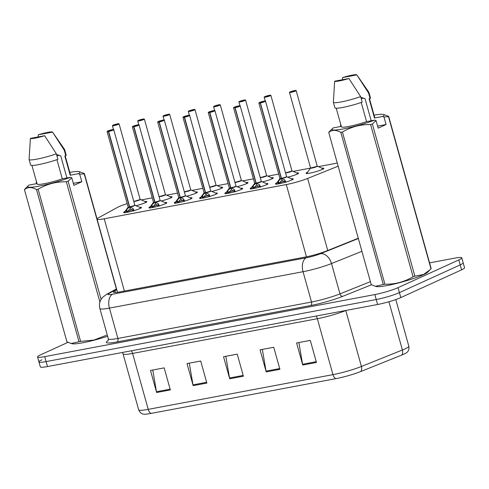 <?xml version="1.0" encoding="UTF-8"?>
<svg xmlns="http://www.w3.org/2000/svg" width="489" height="489" viewBox="0 0 489 489"><rect width="100%" height="100%" fill="white"/><g stroke="black" fill="none" stroke-linecap="round" stroke-linejoin="round"><path stroke-width="0.73" d="M266.187 183.528A9.224 1.076 164.4 0 1 267.917 183.675A9.224 1.076 164.4 0 1 266.34 184.781A9.224 1.076 164.4 0 1 256.517 187.917A9.224 1.076 164.4 0 1 250.148 188.638A9.224 1.076 164.4 0 1 251.566 187.605M240.888 188.283A9.224 1.076 164.4 0 1 242.623 188.43A9.224 1.076 164.4 0 1 241.046 189.536A9.224 1.076 164.4 0 1 231.224 192.672A9.224 1.076 164.4 0 1 224.854 193.393A9.224 1.076 164.4 0 1 226.273 192.36M215.594 193.039A9.224 1.076 164.4 0 1 217.33 193.186A9.224 1.076 164.4 0 1 215.747 194.292A9.224 1.076 164.4 0 1 205.93 197.434A9.224 1.076 164.4 0 1 199.561 198.149A9.224 1.076 164.4 0 1 200.979 197.116M190.294 197.794A9.224 1.076 164.4 0 1 192.03 197.941A9.224 1.076 164.4 0 1 190.453 199.047A9.224 1.076 164.4 0 1 180.63 202.189A9.224 1.076 164.4 0 1 174.261 202.904A9.224 1.076 164.4 0 1 175.679 201.871M165.001 202.55A9.224 1.076 164.4 0 1 166.737 202.697A9.224 1.076 164.4 0 1 165.16 203.803A9.224 1.076 164.4 0 1 155.337 206.945A9.224 1.076 164.4 0 1 148.968 207.66A9.224 1.076 164.4 0 1 150.386 206.627M139.707 207.305A9.224 1.076 164.4 0 1 141.443 207.452A9.224 1.076 164.4 0 1 139.86 208.565A9.224 1.076 164.4 0 1 130.043 211.7A9.224 1.076 164.4 0 1 123.668 212.415A9.224 1.076 164.4 0 1 125.092 211.382M291.481 178.772A9.224 1.076 164.4 0 1 293.217 178.919A9.224 1.076 164.4 0 1 291.633 180.025A9.224 1.076 164.4 0 1 281.817 183.161A9.224 1.076 164.4 0 1 275.448 183.882A9.224 1.076 164.4 0 1 276.866 182.849M296.799 172.941A9.224 1.076 164.4 0 1 298.547 173.094A9.224 1.076 164.4 0 1 296.97 174.2A9.224 1.076 164.4 0 1 287.746 177.189M271.499 177.703A9.224 1.076 164.4 0 1 273.253 177.849A9.224 1.076 164.4 0 1 271.676 178.956A9.224 1.076 164.4 0 1 262.446 181.945M246.205 182.458A9.224 1.076 164.4 0 1 247.96 182.605A9.224 1.076 164.4 0 1 246.377 183.711A9.224 1.076 164.4 0 1 237.153 186.7M220.912 187.214A9.224 1.076 164.4 0 1 222.66 187.36A9.224 1.076 164.4 0 1 221.083 188.467A9.224 1.076 164.4 0 1 211.859 191.462M195.612 191.969A9.224 1.076 164.4 0 1 197.367 192.116A9.224 1.076 164.4 0 1 195.783 193.222A9.224 1.076 164.4 0 1 186.56 196.217M170.319 196.725A9.224 1.076 164.4 0 1 172.073 196.871A9.224 1.076 164.4 0 1 170.49 197.978A9.224 1.076 164.4 0 1 161.266 200.973M145.025 201.48A9.224 1.076 164.4 0 1 146.773 201.627A9.224 1.076 164.4 0 1 145.196 202.733A9.224 1.076 164.4 0 1 135.973 205.728M322.092 168.185A9.224 1.076 164.4 0 1 323.846 168.338A9.224 1.076 164.4 0 1 322.263 169.445A9.224 1.076 164.4 0 1 312.447 172.58A9.224 1.076 164.4 0 1 306.077 173.295A9.224 1.076 164.4 0 1 307.483 172.269M337.282 163.082A17.298 2.017 -15.6 0 0 337.055 163.118L318.406 166.627M127.201 203.613A17.298 2.017 -15.6 0 0 117.464 207.397L98.582 217.739A17.298 2.017 -15.6 0 0 97.06 219.103A17.298 2.017 -15.6 0 0 104.224 218.785L286.297 184.555A17.298 2.017 -15.6 0 0 307.636 178.436L338.15 166.174M152.22 197.874L142.103 199.775A17.298 2.017 -15.6 0 0 141.345 199.922M310.491 168.118L293.113 171.382M278.699 174.09L267.813 176.138M253.406 178.846L242.52 180.893M228.106 183.607L217.226 185.649M202.813 188.363L191.926 190.404M177.513 193.118L166.633 195.16M360.809 371.506A5.764 3.936 68.1 0 0 361.42 366.475L345.802 310.546A23.062 2.69 164.4 0 1 317.355 318.706L332.966 374.629A23.062 2.69 -15.6 0 0 361.42 366.475L402.398 350.002A23.062 2.69 -15.6 0 0 404.874 348.944A23.062 2.69 -15.6 0 0 408.822 346.181C409.537 350.405 407.166 352.245 407.166 352.239A20.238 2.359 164.4 0 1 403.963 354.109A20.238 2.359 164.4 0 1 401.787 355.038L360.809 371.506A20.238 2.359 164.4 0 1 335.839 378.663L151.095 413.401A20.238 2.359 164.4 0 1 143.228 414.11C143.228 414.116 140.251 413.773 138.674 409.788A23.062 2.69 -15.6 0 0 148.222 409.36L332.966 374.629A5.764 3.417 79.4 0 0 335.839 378.663M429.574 262.868L454.617 258.161A17.298 2.017 164.4 0 1 461.781 257.844L463.162 262.807A17.298 2.017 164.4 0 1 460.204 264.885L399.421 292.618A17.298 2.017 164.4 0 1 376.224 299.531L46.1 361.597A17.298 2.017 164.4 0 1 38.943 361.915L40.324 366.878A17.298 2.017 164.4 0 0 47.488 366.561L377.612 304.494A17.298 2.017 164.4 0 0 400.809 297.581L461.592 269.849A17.298 2.017 164.4 0 0 464.55 267.77L463.162 262.807A17.298 2.017 164.4 0 1 460.204 264.885L399.421 292.618A17.298 2.017 164.4 0 1 376.224 299.531L46.1 361.597A17.298 2.017 164.4 0 1 38.943 361.915A17.298 2.017 164.4 0 1 41.901 359.837M156.639 392.514L150.478 370.454L164.176 367.875L170.337 389.935L156.639 392.514A4.615 2.732 79.4 0 1 156.462 391.732L170.123 389.165M266.224 371.909L260.062 349.849L273.761 347.276L279.922 369.336L266.224 371.909A4.615 2.732 79.4 0 1 266.047 371.127L279.702 368.559M302.752 365.045L296.591 342.985L310.289 340.405L316.45 362.465L302.752 365.045A4.615 2.732 79.4 0 1 302.575 364.256L316.23 361.689M193.167 385.644L187.006 363.584L200.704 361.01L206.865 383.07L193.167 385.644A4.615 2.732 79.4 0 1 192.99 384.861L206.651 382.294M229.696 378.779L223.534 356.719L237.232 354.14L243.394 376.2L229.696 378.779A4.615 2.732 79.4 0 1 229.518 377.997L243.174 375.424M225.826 356.285L229.518 377.997M189.298 363.156L192.99 384.861M298.883 342.551L302.575 364.256M262.355 349.421L266.047 371.127M152.77 370.02L156.462 391.732M461.781 257.844A17.298 2.017 164.4 0 1 458.816 259.922L398.034 287.654A17.298 2.017 164.4 0 1 374.843 294.567L44.719 356.634A17.298 2.017 164.4 0 1 37.555 356.952A17.298 2.017 164.4 0 1 40.514 354.873L67.971 342.343M116.773 289.708L114.903 290.729A17.298 2.017 -15.6 0 0 113.381 292.092A17.298 2.017 -15.6 0 0 120.545 291.774L305.399 257.018A17.298 2.017 -15.6 0 0 326.738 250.906L358.266 238.229M294.567 90.612L294.506 90.581A3.344 0.391 -15.6 0 0 290.136 91.895A3.344 0.391 -15.6 0 0 290.949 92.238A3.344 0.391 -15.6 0 0 295.435 90.899A3.344 0.391 -15.6 0 0 294.733 90.538L293.516 91.302M317.208 166.071A3.46 0.403 164.4 0 1 315.326 166.938A3.46 0.403 164.4 0 1 311.982 167.825A3.46 0.403 164.4 0 1 310.552 167.886A3.46 0.403 -15.6 0 0 311.982 167.825A3.46 0.403 -15.6 0 0 316.621 166.443A3.46 0.403 -15.6 0 0 317.214 166.028L317.324 166.168A3.564 0.416 164.4 0 1 314.054 167.574A3.564 0.416 164.4 0 1 310.527 168.063L316.621 166.443M293.455 91.101L291.676 91.706L293.437 91.333M323.327 168.937L320.57 167.544M293.376 91.119L289.482 92.439L310.552 167.886M294.733 90.538L296.151 90.575A3.46 0.403 164.4 0 1 295.558 90.991A3.46 0.403 164.4 0 1 291.872 92.17A3.46 0.403 164.4 0 1 289.482 92.439M276.273 184.384L278.4 181.028L281.248 178.473L281.921 179.97M260.411 102.934L260.435 102.794A3.344 0.391 -15.6 0 0 264.806 101.486A3.344 0.391 -15.6 0 0 263.993 101.144A3.344 0.391 -15.6 0 0 259.506 102.476C268.84 99.615 264.292 101.626 265.521 101.162A3.46 0.403 164.4 0 1 264.928 101.578A3.46 0.403 164.4 0 1 260.411 102.934L281.487 178.43L284.622 179.86L285.906 182.11M280.961 178.717A3.564 0.416 164.4 0 1 279.904 178.644L279.922 178.473A3.46 0.403 -15.6 0 0 281.236 178.43L281.248 178.473M286.578 176.657A3.46 0.403 164.4 0 1 281.475 178.387L285.992 177.024A3.46 0.403 -15.6 0 0 286.585 176.608L286.695 176.749A3.564 0.416 164.4 0 1 285.38 177.531A3.564 0.416 164.4 0 1 281.798 178.558M260.172 102.977A3.46 0.403 164.4 0 1 258.858 103.02L259.494 102.482A3.344 0.391 -15.6 0 0 260.209 102.837L281.236 178.43A3.46 0.403 164.4 0 1 279.952 178.509M260.209 102.837L263.265 101.669L260.435 102.794M281.786 180.398L278.492 183.852M278.803 183.241A6.339 0.74 164.4 0 1 284.231 181.254M281.487 178.43L282.025 180.349L285.643 182.391M281.475 178.381A3.46 0.403 -15.6 0 0 285.992 177.024M269.274 95.367L269.207 95.337A3.344 0.391 -15.6 0 0 264.842 96.651A3.344 0.391 -15.6 0 0 265.655 96.993A3.344 0.391 -15.6 0 0 270.136 95.655A3.344 0.391 -15.6 0 0 269.439 95.294L268.216 96.058M285.497 172.721L286.688 172.58A3.46 0.403 164.4 0 1 285.497 172.721A3.46 0.403 -15.6 0 0 286.688 172.58A3.46 0.403 -15.6 0 0 291.328 171.199A3.46 0.403 -15.6 0 0 291.921 170.783L270.851 95.331A3.46 0.403 164.4 0 1 270.258 95.746A3.46 0.403 164.4 0 1 266.578 96.926A3.46 0.403 164.4 0 1 264.188 97.195L269.219 95.337M268.161 95.856L266.377 96.461L268.143 96.088M291.909 170.832A3.46 0.403 164.4 0 1 290.032 171.694A3.46 0.403 164.4 0 1 286.688 172.58L291.328 171.199M298.027 173.693L295.277 172.299M268.082 95.875L269.207 95.337M270.851 95.331L269.463 95.294M243.98 100.123L243.913 100.092A3.344 0.391 -15.6 0 0 239.543 101.406A3.344 0.391 -15.6 0 0 240.356 101.749A3.344 0.391 -15.6 0 0 244.842 100.41A3.344 0.391 -15.6 0 0 244.145 100.049L242.923 100.813M260.203 177.476L261.389 177.336A3.46 0.403 164.4 0 1 260.203 177.476A3.46 0.403 -15.6 0 0 261.389 177.336A3.46 0.403 -15.6 0 0 266.028 175.954A3.46 0.403 -15.6 0 0 266.621 175.539L266.731 175.679A3.564 0.416 164.4 0 1 264.427 176.798A3.564 0.416 164.4 0 1 260.27 177.721M242.868 100.612L241.083 101.217L242.844 100.844M266.615 175.588A3.46 0.403 164.4 0 1 264.732 176.45A3.46 0.403 164.4 0 1 261.389 177.336L266.028 175.954M272.734 178.448L269.977 177.055M242.788 100.63L238.895 101.95L239.958 105.765M244.145 100.049L245.557 100.092A3.46 0.403 164.4 0 1 244.965 100.502A3.46 0.403 164.4 0 1 241.279 101.681A3.46 0.403 164.4 0 1 238.895 101.95M218.681 104.878L218.62 104.848A3.344 0.391 -15.6 0 0 214.249 106.162A3.344 0.391 -15.6 0 0 215.062 106.504A3.344 0.391 -15.6 0 0 219.549 105.166A3.344 0.391 -15.6 0 0 218.846 104.805L217.629 105.569M234.909 182.232L236.095 182.091A3.46 0.403 164.4 0 1 234.909 182.232A3.46 0.403 -15.6 0 0 236.095 182.091A3.46 0.403 -15.6 0 0 240.735 180.71A3.46 0.403 -15.6 0 0 241.328 180.294L241.438 180.435A3.564 0.416 164.4 0 1 239.133 181.553A3.564 0.416 164.4 0 1 234.977 182.476M217.568 105.367L215.79 105.972L217.55 105.6M241.321 180.343A3.46 0.403 164.4 0 1 239.439 181.205A3.46 0.403 164.4 0 1 236.095 182.091L240.735 180.71M247.434 183.204L244.683 181.81M217.489 105.386L213.595 106.706L214.659 110.52M218.846 104.805L220.258 104.848A3.46 0.403 164.4 0 1 219.671 105.263A3.46 0.403 164.4 0 1 215.985 106.437A3.46 0.403 164.4 0 1 213.595 106.706M193.387 109.634L193.32 109.603A3.344 0.391 -15.6 0 0 188.956 110.917A3.344 0.391 -15.6 0 0 189.769 111.26A3.344 0.391 -15.6 0 0 194.249 109.921A3.344 0.391 -15.6 0 0 193.552 109.56L192.33 110.325M209.61 186.987L210.802 186.847A3.46 0.403 164.4 0 1 209.61 186.987A3.46 0.403 -15.6 0 0 210.802 186.847A3.46 0.403 -15.6 0 0 215.441 185.465A3.46 0.403 -15.6 0 0 216.028 185.05L216.138 185.19A3.564 0.416 164.4 0 1 213.834 186.309A3.564 0.416 164.4 0 1 209.677 187.232M192.275 110.123L190.49 110.734L192.256 110.355M216.022 185.099A3.46 0.403 164.4 0 1 214.139 185.961A3.46 0.403 164.4 0 1 210.802 186.847L215.441 185.465M222.14 187.959L219.39 186.566M192.195 110.141L193.32 109.603M193.552 109.56L194.964 109.603A3.46 0.403 164.4 0 1 194.371 110.019A3.46 0.403 164.4 0 1 190.692 111.192A3.46 0.403 164.4 0 1 188.302 111.461L193.332 109.603M250.979 189.139L253.106 185.783L255.955 183.228L256.621 184.726M235.111 107.69L235.142 107.549A3.344 0.391 -15.6 0 0 239.506 106.241A3.344 0.391 -15.6 0 0 238.699 105.899A3.344 0.391 -15.6 0 0 234.213 107.232C243.54 104.371 238.993 106.382 240.221 105.917A3.46 0.403 164.4 0 1 239.628 106.333A3.46 0.403 164.4 0 1 235.111 107.69L256.193 183.186L259.329 184.616L260.606 186.865M255.661 183.473A3.564 0.416 164.4 0 1 254.604 183.399L254.628 183.228A3.46 0.403 -15.6 0 0 255.943 183.186L255.955 183.228M261.279 181.413A3.46 0.403 164.4 0 1 256.181 183.143L260.698 181.78A3.46 0.403 -15.6 0 0 261.291 181.364L261.401 181.505A3.564 0.416 164.4 0 1 260.087 182.287A3.564 0.416 164.4 0 1 256.505 183.32M234.873 107.733A3.46 0.403 164.4 0 1 233.559 107.776L234.194 107.238A3.344 0.391 -15.6 0 0 234.909 107.598L255.943 183.186A3.46 0.403 164.4 0 1 254.659 183.265M234.909 107.598L237.972 106.425L235.142 107.549M256.487 185.154L253.192 188.607M253.51 187.996A6.339 0.74 164.4 0 1 258.932 186.009M256.193 183.186L256.731 185.111L260.344 187.146M256.181 183.137A3.46 0.403 -15.6 0 0 260.698 181.78M225.68 193.895L227.807 190.539L230.655 187.984L231.328 189.481M235.985 186.168A3.46 0.403 164.4 0 1 230.887 187.898L234.029 189.371L235.313 191.621M230.368 188.228A3.564 0.416 164.4 0 1 229.31 188.155L229.335 187.984A3.46 0.403 -15.6 0 0 230.643 187.941L230.655 187.984M209.616 112.354L209.579 112.488A3.46 0.403 164.4 0 1 208.265 112.531L208.901 111.993C218.247 109.126 213.699 111.137 214.928 110.673A3.46 0.403 164.4 0 1 214.335 111.089A3.46 0.403 164.4 0 1 209.818 112.446L209.848 112.305A3.344 0.391 -15.6 0 0 214.213 110.997A3.344 0.391 -15.6 0 0 213.4 110.655A3.344 0.391 -15.6 0 0 208.919 111.993A3.344 0.391 -15.6 0 0 209.616 112.354L210.9 111.81M230.887 187.892L235.398 186.535A3.46 0.403 -15.6 0 0 235.991 186.12L236.101 186.26A3.564 0.416 164.4 0 1 234.793 187.042A3.564 0.416 164.4 0 1 231.205 188.076M209.579 112.488L230.643 187.941A3.46 0.403 164.4 0 1 229.359 188.02M210.893 111.792L209.848 112.305M231.193 189.909L227.898 193.363M228.21 192.752A6.339 0.74 164.4 0 1 233.638 190.765M230.894 187.941L231.431 189.866L235.05 191.902M209.818 112.446L230.881 187.892A3.46 0.403 -15.6 0 0 235.398 186.535M200.386 198.65L202.513 195.294L205.362 192.739L206.028 194.237M184.524 117.201L184.549 117.067A3.344 0.391 -15.6 0 0 188.919 115.752A3.344 0.391 -15.6 0 0 188.106 115.41A3.344 0.391 -15.6 0 0 183.619 116.749A3.344 0.391 -15.6 0 0 184.316 117.109L184.28 117.25A3.46 0.403 164.4 0 1 182.965 117.287L183.601 116.749C192.953 113.882 188.399 115.893 189.634 115.428A3.46 0.403 164.4 0 1 189.041 115.844A3.46 0.403 164.4 0 1 184.524 117.201L205.6 192.697L208.736 194.127L210.019 196.376M205.074 192.984A3.564 0.416 164.4 0 1 204.017 192.917L204.035 192.739A3.46 0.403 -15.6 0 0 205.349 192.697L205.362 192.739M210.105 191.291A3.46 0.403 -15.6 0 1 205.588 192.648L210.105 191.291A3.46 0.403 -15.6 0 0 210.698 190.875L210.808 191.016A3.564 0.416 164.4 0 1 209.494 191.798A3.564 0.416 164.4 0 1 205.912 192.831M184.28 117.25L205.349 192.697A3.46 0.403 164.4 0 1 204.066 192.776M184.316 117.109L187.379 115.936L184.549 117.067M205.9 194.665L202.605 198.118M202.917 197.507A6.339 0.74 164.4 0 1 208.338 195.521M205.6 192.697L206.138 194.622L209.757 196.657M205.588 192.654L205.588 192.654A3.46 0.403 164.4 0 0 210.692 190.924M374.079 115.166A27.097 3.16 164.4 0 1 383.455 114.408A27.097 3.16 164.4 0 1 382.716 116.468L383.975 116.981L386.084 124.536L378.174 128.149L376.059 120.587L372.386 123.98L414.874 276.151L423.498 274.506L430.051 269.769L427.533 272.275A27.097 3.16 164.4 0 1 423.266 274.757A27.097 3.16 164.4 0 1 397.019 283.333A27.097 3.16 164.4 0 1 376.426 286.548L375.399 286.297M383.455 114.408L388.663 116.333L431.151 268.51A31.131 3.631 164.4 0 1 430.986 268.797L388.498 116.626L383.975 116.981M430.051 269.769L430.986 268.797M340.845 126.462L340.485 125.153L340.845 124.774M342.422 79.725L342.581 77.574A11.528 1.345 164.4 0 1 356.836 74.89L368.877 92.299A18.448 2.152 164.4 0 1 368.914 92.378L370.454 97.898A18.448 2.152 164.4 0 1 370.094 98.521L369.091 98.711L374.482 118.014L382.716 116.468M369.464 98.637L374.733 117.507A17.298 2.017 164.4 0 1 374.482 118.014M368.914 92.378A18.448 2.152 164.4 0 1 368.553 93.008L370.094 98.521M342.581 77.574L356.842 74.89A11.528 1.345 164.4 0 1 356.842 74.89L368.553 93.008M371.194 120.752L365.02 98.65L361.053 97.39M361.175 98.54A13.032 1.522 164.4 0 1 363.95 98.277M414.874 276.151A31.131 3.631 164.4 0 1 413.095 276.75L370.607 124.573C360.503 124.377 351.108 126.865 342.416 132.036L384.904 284.207C395.008 284.402 404.403 281.915 413.095 276.75M384.904 284.207A31.131 3.631 164.4 0 1 383.29 284.512L340.802 132.336C336.047 129.701 332.025 129.738 328.73 132.446L371.218 284.622L375.399 286.291L383.29 284.512M328.73 132.446A31.131 3.631 164.4 0 1 328.895 132.152L332.349 128.674A27.097 3.16 164.4 0 1 333.431 127.855L341.291 126.376M342.416 132.036A31.131 3.631 164.4 0 1 340.802 132.336M372.386 123.98A31.131 3.631 164.4 0 1 370.607 124.573M376.059 120.587L374.806 120.074A27.097 3.16 164.4 0 1 345.008 128.595A27.097 3.16 164.4 0 1 332.349 128.674M374.806 120.074L366.567 121.627A17.298 2.017 164.4 0 1 341.414 126.81L336.224 108.228M366.567 121.627L361.218 102.47M333.376 102.305A18.448 2.152 164.4 0 0 342.813 101.608A18.448 2.152 164.4 0 0 360.637 96.62L362.178 102.134A18.448 2.152 164.4 0 1 344.354 107.122A18.448 2.152 164.4 0 1 334.916 107.818L333.376 102.305A18.448 2.152 164.4 0 1 333.364 102.213L334.672 81.186L348.926 78.503A11.528 1.345 164.4 0 1 334.672 81.186M360.637 96.62L348.926 78.503M386.084 124.536L377.606 126.131M36.571 183.668L36.204 182.36L36.565 181.981M69.799 172.373A27.097 3.16 164.4 0 1 79.175 171.615A27.097 3.16 164.4 0 1 78.436 173.674L79.695 174.188L84.218 173.833A31.131 3.631 164.4 0 0 84.383 173.54L97.06 218.962M79.175 171.615L84.383 173.54M38.142 136.932L38.301 134.781A11.528 1.345 164.4 0 1 52.555 132.097L64.597 149.506A18.448 2.152 164.4 0 1 64.634 149.585L66.174 155.105A18.448 2.152 164.4 0 1 65.813 155.728L64.811 155.918L70.202 175.221L78.436 173.674M65.184 155.85L70.453 174.714A17.298 2.017 164.4 0 1 70.202 175.221M64.634 149.585A18.448 2.152 164.4 0 1 64.273 150.215L65.813 155.728M38.301 134.781L52.561 132.097A11.528 1.345 164.4 0 1 52.561 132.097L64.273 150.215M66.914 177.959L60.746 155.863L56.773 154.597M56.895 155.753A13.032 1.522 164.4 0 1 59.67 155.484M107.617 336.249A27.097 3.16 164.4 0 1 72.146 343.755L71.119 343.504L79.01 341.719L36.522 189.543C31.767 186.908 27.745 186.945 24.45 189.653L66.938 341.829L71.119 343.498M99.921 302.098L66.327 181.78C56.223 181.584 46.828 184.072 38.136 189.243L80.624 341.414L93.949 340.051L106.48 335.252M80.624 341.414A31.131 3.631 164.4 0 1 79.01 341.719M24.45 189.653A31.131 3.631 164.4 0 1 24.615 189.359L28.069 185.881A27.097 3.16 164.4 0 1 29.151 185.062L37.011 183.583M38.136 189.243A31.131 3.631 164.4 0 1 36.522 189.543M79.695 174.188L81.804 181.749L73.894 185.355L71.779 177.8L68.105 181.187L101.101 299.372M68.105 181.187A31.131 3.631 164.4 0 1 66.327 181.78M116.37 288.981L84.218 173.833M71.779 177.8L70.526 177.281A27.097 3.16 164.4 0 1 40.728 185.802A27.097 3.16 164.4 0 1 28.069 185.881M70.526 177.281L62.286 178.833A17.298 2.017 164.4 0 1 37.133 184.017L31.944 165.435M62.286 178.833L56.938 159.677M29.095 159.512A18.448 2.152 164.4 0 0 38.533 158.815A18.448 2.152 164.4 0 0 56.357 153.827L57.898 159.341A18.448 2.152 164.4 0 1 40.074 164.328A18.448 2.152 164.4 0 1 30.636 165.025L29.095 159.512A18.448 2.152 164.4 0 1 29.083 159.42L30.391 138.393L44.646 135.71A11.528 1.345 164.4 0 1 30.391 138.393M56.357 153.827L44.646 135.71M81.804 181.749L73.326 183.338M168.094 114.389L168.027 114.359A3.344 0.391 -15.6 0 0 163.656 115.673A3.344 0.391 -15.6 0 0 164.469 116.015A3.344 0.391 -15.6 0 0 168.956 114.677A3.344 0.391 -15.6 0 0 168.259 114.316L167.036 115.08M184.316 191.743L185.502 191.602A3.46 0.403 164.4 0 1 184.316 191.743A3.46 0.403 -15.6 0 0 185.502 191.602A3.46 0.403 -15.6 0 0 190.142 190.221A3.46 0.403 -15.6 0 0 190.734 189.805L169.671 114.359A3.46 0.403 164.4 0 1 169.078 114.774A3.46 0.403 164.4 0 1 165.392 115.948A3.46 0.403 164.4 0 1 163.008 116.217L168.033 114.359L166.957 115.111M190.728 189.854A3.46 0.403 164.4 0 1 188.846 190.716A3.46 0.403 164.4 0 1 185.502 191.602L190.142 190.221M196.847 192.715L194.09 191.321M168.259 114.316L169.671 114.359M142.794 119.145L142.727 119.12A3.344 0.391 -15.6 0 0 138.363 120.428A3.344 0.391 -15.6 0 0 139.176 120.771A3.344 0.391 -15.6 0 0 143.656 119.432A3.344 0.391 -15.6 0 0 142.959 119.072L141.737 119.836M159.017 196.499L160.209 196.358A3.46 0.403 164.4 0 1 159.017 196.499A3.46 0.403 -15.6 0 0 160.209 196.358A3.46 0.403 -15.6 0 0 164.848 194.977A3.46 0.403 -15.6 0 0 165.441 194.561L165.545 194.701A3.564 0.416 164.4 0 1 163.24 195.82A3.564 0.416 164.4 0 1 159.09 196.743M141.682 119.634L139.903 120.245L141.663 119.866M165.429 194.61A3.46 0.403 164.4 0 1 163.552 195.472A3.46 0.403 164.4 0 1 160.209 196.358L164.848 194.977M171.547 197.47L168.797 196.077M141.602 119.652L142.727 119.12M142.959 119.072L144.371 119.114A3.46 0.403 164.4 0 1 143.778 119.53A3.46 0.403 164.4 0 1 140.098 120.704A3.46 0.403 164.4 0 1 137.709 120.972L142.739 119.114M117.501 123.9L117.433 123.876A3.344 0.391 -15.6 0 0 113.069 125.184A3.344 0.391 -15.6 0 0 113.876 125.526A3.344 0.391 -15.6 0 0 118.362 124.188A3.344 0.391 -15.6 0 0 117.666 123.827L116.443 124.591M133.723 201.254L134.909 201.113A3.46 0.403 164.4 0 1 133.723 201.254A3.46 0.403 -15.6 0 0 134.909 201.113A3.46 0.403 -15.6 0 0 139.548 199.732A3.46 0.403 -15.6 0 0 140.141 199.316L140.251 199.457A3.564 0.416 164.4 0 1 137.947 200.576A3.564 0.416 164.4 0 1 133.79 201.499M116.388 124.395L114.603 125.001L116.37 124.622M140.135 199.365A3.46 0.403 164.4 0 1 138.253 200.227A3.46 0.403 164.4 0 1 134.909 201.113L139.548 199.732M146.254 202.226L143.497 200.832M116.309 124.408L117.433 123.876M117.439 123.87L112.415 125.728A3.46 0.403 164.4 0 0 114.805 125.459A3.46 0.403 164.4 0 0 118.485 124.285A3.46 0.403 164.4 0 0 119.078 123.87L117.684 123.827M175.093 203.406L177.214 200.05L180.062 197.495L180.734 198.992M159.225 121.957L159.255 121.822A3.344 0.391 -15.6 0 0 163.619 120.508A3.344 0.391 -15.6 0 0 162.806 120.166A3.344 0.391 -15.6 0 0 158.326 121.504C167.654 118.638 163.106 120.649 164.335 120.184A3.46 0.403 164.4 0 1 163.742 120.6A3.46 0.403 164.4 0 1 159.225 121.957L180.307 197.452L183.442 198.882L184.72 201.132M179.775 197.745A3.564 0.416 164.4 0 1 178.717 197.672L178.742 197.495A3.46 0.403 -15.6 0 0 180.05 197.452L180.062 197.495M185.392 195.679A3.46 0.403 164.4 0 1 180.294 197.409L184.811 196.046A3.46 0.403 -15.6 0 0 185.404 195.631L185.508 195.771A3.564 0.416 164.4 0 1 184.2 196.554A3.564 0.416 164.4 0 1 180.618 197.587M158.986 122.005A3.46 0.403 164.4 0 1 157.672 122.042L158.308 121.51A3.344 0.391 -15.6 0 0 159.023 121.865L180.056 197.452A3.46 0.403 164.4 0 1 178.766 197.532M159.023 121.865L162.085 120.691L159.255 121.822M180.6 199.42L177.305 202.874M177.623 202.263A6.339 0.74 164.4 0 1 183.045 200.282M180.307 197.452L180.838 199.378L184.457 201.413M180.294 197.409A3.46 0.403 -15.6 0 0 184.811 196.046M149.793 208.167L151.92 204.805L154.768 202.25L155.441 203.748M133.931 126.712L133.962 126.578A3.344 0.391 -15.6 0 0 138.326 125.263A3.344 0.391 -15.6 0 0 137.513 124.921A3.344 0.391 -15.6 0 0 133.026 126.26A3.344 0.391 -15.6 0 0 133.729 126.62L133.693 126.761A3.46 0.403 164.4 0 1 132.378 126.798L133.014 126.266C142.36 123.393 137.812 125.404 139.041 124.939A3.46 0.403 164.4 0 1 138.448 125.355A3.46 0.403 164.4 0 1 133.931 126.712L155.007 202.208L158.143 203.638L159.426 205.887M154.481 202.501A3.564 0.416 164.4 0 1 153.424 202.428L153.448 202.25A3.46 0.403 -15.6 0 0 154.756 202.208L154.768 202.25M159.512 200.802A3.46 0.403 -15.6 0 1 154.995 202.165L159.512 200.802A3.46 0.403 -15.6 0 0 160.105 200.386L160.215 200.527A3.564 0.416 164.4 0 1 158.907 201.309A3.564 0.416 164.4 0 1 155.319 202.342M133.693 126.761L154.756 202.208A3.46 0.403 164.4 0 1 153.473 202.287M133.729 126.62L136.786 125.447L133.962 126.578M155.306 204.176L152.012 207.629M152.323 207.018A6.339 0.74 164.4 0 1 157.751 205.038M155.007 202.208L155.545 204.133L159.163 206.169M155.001 202.165L155.001 202.165A3.46 0.403 164.4 0 0 160.099 200.435M124.499 212.923L126.627 209.561L129.475 207.006L130.141 208.503M108.631 131.468L108.662 131.333A3.344 0.391 -15.6 0 0 113.032 130.019A3.344 0.391 -15.6 0 0 112.219 129.677A3.344 0.391 -15.6 0 0 107.733 131.015A3.344 0.391 -15.6 0 0 108.43 131.376L108.393 131.517A3.46 0.403 164.4 0 1 107.079 131.559L107.714 131.021C117.067 128.149 112.513 130.16 113.741 129.695A3.46 0.403 164.4 0 1 113.155 130.111A3.46 0.403 164.4 0 1 108.631 131.468L129.713 206.963L132.849 208.393L134.133 210.643M129.182 207.257A3.564 0.416 164.4 0 1 128.124 207.183L128.149 207.006A3.46 0.403 -15.6 0 0 129.463 206.963L129.475 207.006M134.805 205.191A3.46 0.403 164.4 0 1 129.701 206.92L134.218 205.557A3.46 0.403 -15.6 0 0 134.811 205.142L134.921 205.282A3.564 0.416 164.4 0 1 133.607 206.065A3.564 0.416 164.4 0 1 130.025 207.098M108.393 131.517L129.463 206.963A3.46 0.403 164.4 0 1 128.179 207.043M108.43 131.376L111.492 130.208L108.662 131.333M130.013 208.931L126.712 212.385M127.03 211.774A6.339 0.74 164.4 0 1 132.452 209.793M129.713 206.963L130.251 208.889L133.87 210.93M129.701 206.92A3.46 0.403 -15.6 0 0 134.218 205.557M327.752 250.496L307.636 178.436M306.469 256.811L286.297 184.555M124.402 291.053L104.224 218.785M401.787 355.038A5.764 3.936 68.1 0 0 402.398 350.002L388.92 301.744M151.095 413.401A5.764 3.417 -100.6 0 1 148.222 409.36L132.611 353.437A23.062 2.69 164.4 0 1 123.057 353.859L122.446 352.465M461.592 269.849L458.816 259.922M400.809 297.581L398.034 287.654M377.612 304.494L374.843 294.567M47.488 366.561L44.719 356.634M346.157 310.405L345.802 310.546A5.764 3.936 -111.9 0 1 345.784 310.478M316.096 316.059A5.764 3.417 79.4 0 1 317.355 318.706L132.611 353.437A5.764 3.417 79.4 0 0 131.352 350.79M371.506 284.769L342.71 296.34A25.948 3.026 164.4 0 1 310.704 305.521L117.085 341.921A25.948 3.026 164.4 0 1 108.197 340.595M361.921 251.322L331.499 263.547L339.965 293.883L370.393 281.652M116.651 289.256L108.919 293.492A11.528 1.345 -15.6 0 0 112.678 294.189L306.297 257.789A11.528 1.345 -15.6 0 0 320.521 253.705A11.528 7.867 68.1 0 1 331.499 263.547A23.062 2.69 164.4 0 1 303.046 271.707L311.517 302.037A23.062 2.69 -15.6 0 0 339.965 293.883A2.885 1.968 -111.9 0 0 342.71 296.34M306.297 257.789A11.528 6.828 79.4 0 0 303.046 271.707L109.426 308.107L117.898 338.443L311.517 302.037A2.885 1.705 -100.6 0 1 310.704 305.521M112.678 294.189A11.528 6.828 79.4 0 0 109.426 308.107A23.062 2.69 164.4 0 1 99.878 308.528L108.35 338.865A23.062 2.69 -15.6 0 0 117.898 338.443A2.885 1.705 -100.6 0 1 117.085 341.921M320.521 253.705L358.345 238.51M116.541 288.883L106.455 294.409A11.528 10.238 61.3 0 1 108.919 293.492M115.392 292.471L114.903 290.729M323.437 169.041L323.021 168.583A8.429 0.978 164.4 0 1 321.2 169.897M309.311 173.234A8.429 0.978 164.4 0 1 306.921 173.051L306.786 173.693M281.236 178.43L281.309 177.782M276.358 183.907A8.429 0.99 164.4 0 1 276.297 183.632L276.163 184.274M286.695 176.749L292.361 179.145A8.429 0.99 164.4 0 1 290.6 180.465M284.622 179.86L285.185 181.859M285.075 180.349L285.582 182.165M277.886 181.7L278.461 183.742M278.4 181.028L278.956 183.033M291.915 170.783L292.025 170.924A3.564 0.416 164.4 0 1 289.72 172.042A3.564 0.416 164.4 0 1 285.57 172.965M297.709 173.332A8.429 0.978 164.4 0 1 295.906 174.652M272.41 178.088A8.429 0.978 164.4 0 1 270.606 179.408M247.55 183.314L247.134 182.849A8.429 0.978 164.4 0 1 245.313 184.164M222.257 188.069L221.835 187.605A8.429 0.978 164.4 0 1 220.013 188.919M255.943 183.186L256.01 182.538M251.065 188.662A8.429 0.99 164.4 0 1 251.004 188.387L250.863 189.029M261.401 181.505L267.067 183.901A8.429 0.99 164.4 0 1 265.307 185.221M259.329 184.616L259.885 186.615M259.775 185.105L260.282 186.92M252.593 186.456L253.168 188.497M253.106 185.783L253.663 187.788M230.643 187.941L230.716 187.293M225.765 193.418A8.429 0.99 164.4 0 1 225.704 193.143L225.57 193.785M236.101 186.26L241.774 188.656A8.429 0.99 164.4 0 1 240.007 189.976M234.029 189.371L234.592 191.37M234.482 189.86L234.989 191.676M227.299 191.211L227.868 193.253M227.807 190.539L228.369 192.544M205.349 192.697L205.417 192.049M200.472 198.173A8.429 0.99 164.4 0 1 200.411 197.898L200.276 198.54M210.808 191.016L216.474 193.412A8.429 0.99 164.4 0 1 214.714 194.732M208.736 194.127L209.292 196.126M209.188 194.616L209.689 196.431M202 195.967L202.574 198.008M202.513 195.294L203.069 197.299M190.734 189.811L190.844 189.946A3.564 0.416 164.4 0 1 188.54 191.065A3.564 0.416 164.4 0 1 184.384 191.988M196.523 192.354A8.429 0.978 164.4 0 1 194.72 193.675M171.229 197.11A8.429 0.978 164.4 0 1 169.426 198.43M146.364 202.336L145.948 201.871A8.429 0.978 164.4 0 1 144.127 203.186M180.056 197.452L180.123 196.804M175.178 202.929A8.429 0.99 164.4 0 1 175.111 202.66L174.976 203.296M185.508 195.771L191.181 198.167A8.429 0.99 164.4 0 1 189.414 199.488M183.442 198.882L183.998 200.881M183.888 199.371L184.396 201.187M176.706 200.722L177.275 202.764M177.214 200.05L177.776 202.055M154.756 202.208L154.83 201.56M149.878 207.684A8.429 0.99 164.4 0 1 149.817 207.415L149.683 208.051M160.215 200.527L165.881 202.923A8.429 0.99 164.4 0 1 164.121 204.249M158.143 203.638L158.705 205.637M158.595 204.127L159.102 205.942M151.413 205.478L151.981 207.525M151.92 204.805L152.482 206.81M129.463 206.963L129.53 206.315M124.585 212.44A8.429 0.99 164.4 0 1 124.524 212.171L124.383 212.807M134.921 205.282L140.587 207.678A8.429 0.99 164.4 0 1 138.827 209.005M132.849 208.393L133.405 210.392M133.295 208.882L133.803 210.698M126.113 210.233L126.688 212.281M126.627 209.561L127.183 211.566M117.488 292.269L97.06 219.103M138.674 409.788L123.057 353.859M408.822 346.181L395.803 299.555M37.555 356.952L38.943 361.915M108.35 338.865L107.965 340.943M106.455 294.409L102.586 297.373L101.027 299.494C99.432 302.349 99.053 305.362 99.878 308.528M296.151 90.575L317.214 166.028M310.527 168.063L306.921 173.051M317.324 166.168L320.148 167.366M265.521 101.162L286.585 176.608M258.858 103.02L279.922 178.473M292.361 179.145L292.813 179.628M279.904 178.644L276.297 183.632M264.188 97.195L265.252 101.009M298.143 173.797L297.728 173.338M292.025 170.924L294.849 172.122M245.557 100.092L266.621 175.539M272.844 178.558L272.428 178.094M266.731 175.679L269.555 176.877M220.258 104.848L241.328 180.294M241.438 180.435L244.262 181.633M188.302 111.461L189.365 115.276M194.964 109.603L216.028 185.05M216.138 185.19L218.962 186.388M240.221 105.917L261.291 181.364M233.559 107.776L254.622 183.228M267.067 183.901L267.52 184.384M254.604 183.399L251.004 188.387M214.928 110.673L235.991 186.12M208.265 112.531L229.329 187.984M241.774 188.656L242.22 189.139M229.31 188.155L225.704 193.143M189.634 115.428L210.698 190.875M182.965 117.287L204.035 192.739M216.474 193.412L216.927 193.895M204.017 192.917L200.411 197.898M163.008 116.217L164.072 120.031M196.957 192.825L196.541 192.36M190.844 189.946L193.668 191.144M137.709 120.972L138.772 124.787M144.371 119.114L165.441 194.561M171.663 197.58L171.248 197.116M165.545 194.701L168.375 195.9M112.415 125.728L113.479 129.542M119.078 123.87L140.141 199.316M140.251 199.457L143.075 200.655M164.335 120.184L185.404 195.631M157.672 122.042L178.736 197.495M191.181 198.167L191.627 198.65M178.717 197.672L175.111 202.66M139.041 124.939L160.105 200.386M132.378 126.798L153.442 202.25M165.881 202.923L166.333 203.406M153.424 202.428L149.817 207.415M113.741 129.695L134.811 205.142M107.079 131.559L128.149 207.006M140.587 207.678L141.04 208.161M128.124 207.183L124.524 212.171"/></g></svg>
